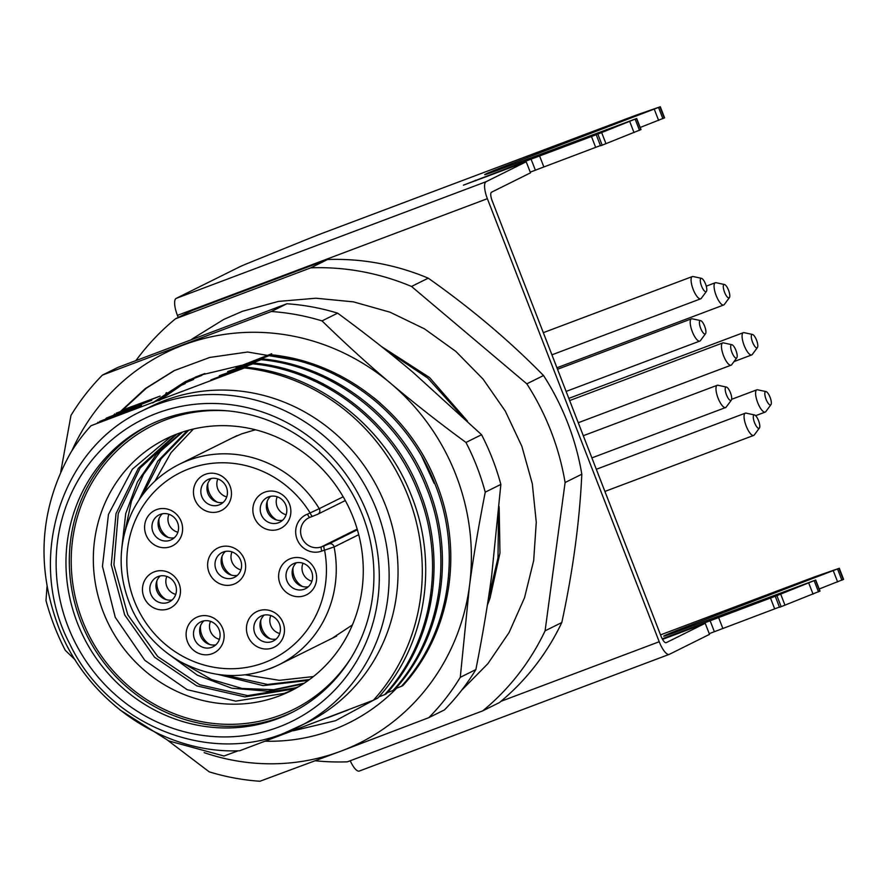 <?xml version="1.0" encoding="UTF-8"?>
<svg xmlns="http://www.w3.org/2000/svg" width="888" height="888" viewBox="0 0 888 888"><rect width="100%" height="100%" fill="white"/><g stroke="black" fill="none" stroke-linecap="round" stroke-linejoin="round"><path stroke-width="1.33" d="M197.969 616.749A19.814 18.803 -116.4 0 0 187.512 641.835A19.814 18.803 -116.4 0 0 212.288 653.668A19.814 18.803 -116.4 0 0 222.733 628.571A19.814 18.803 -116.4 0 0 197.969 616.749M233.788 584.215A19.814 18.803 -116.4 0 0 244.233 559.129A19.814 18.803 -116.4 0 0 219.469 547.297A19.814 18.803 -116.4 0 0 209.013 572.383A19.814 18.803 -116.4 0 0 233.788 584.215M304.795 595.559A19.814 18.803 -116.4 0 0 315.24 570.473A19.814 18.803 -116.4 0 0 290.465 558.641A19.814 18.803 -116.4 0 0 280.02 583.738A19.814 18.803 -116.4 0 0 304.795 595.559M279.01 529.104A19.814 18.803 -116.4 0 0 289.466 504.018A19.814 18.803 -116.4 0 0 264.691 492.185A19.814 18.803 -116.4 0 0 254.246 517.271A19.814 18.803 -116.4 0 0 279.01 529.104M205.306 474.347A19.814 18.803 -116.4 0 0 194.849 499.445A19.814 18.803 -116.4 0 0 219.625 511.266A19.814 18.803 -116.4 0 0 230.07 486.18A19.814 18.803 -116.4 0 0 205.306 474.347M156.432 509.668A19.814 18.803 -116.4 0 0 145.987 534.765A19.814 18.803 -116.4 0 0 170.762 546.597A19.814 18.803 -116.4 0 0 181.208 521.5A19.814 18.803 -116.4 0 0 156.432 509.668M154.312 571.828A19.814 18.803 -116.4 0 0 143.856 596.925A19.814 18.803 -116.4 0 0 168.631 608.746A19.814 18.803 -116.4 0 0 179.076 583.66A19.814 18.803 -116.4 0 0 154.312 571.828M272.605 647.885A19.814 18.803 -116.4 0 0 283.061 622.788A19.814 18.803 -116.4 0 0 258.286 610.955A19.814 18.803 -116.4 0 0 247.841 636.052A19.814 18.803 -116.4 0 0 272.605 647.885M307.514 514.141A3.963 1.243 69.4 0 0 310.034 517.293L312.743 516.272A3.963 1.243 -110.6 0 1 310.234 513.12A104.007 98.746 63.6 0 0 144.089 504.384A104.007 98.746 63.6 0 0 206.671 665.723A104.007 98.746 63.6 0 0 324.553 550.038A3.963 1.243 -110.6 0 1 324.231 545.798L328.926 543.889A3.963 3.763 63.6 0 1 334.088 546.964L321.845 551.06A19.814 18.803 -116.4 0 1 297.069 539.238A19.814 18.803 -116.4 0 1 307.514 514.141L319.247 508.68A3.963 3.763 63.6 0 1 317.837 514.196M282.551 520.279A13.864 13.165 63.6 0 1 267.865 512.631A13.864 13.165 63.6 0 1 270.629 496.303M285.847 505.172A13.864 13.165 -116.4 0 0 268.509 496.892A13.864 13.165 -116.4 0 0 267.355 497.391A13.864 13.165 -116.4 0 0 261.194 514.452A13.864 13.165 -116.4 0 0 278.532 522.732A13.864 13.165 -116.4 0 0 279.698 522.233A13.864 13.165 -116.4 0 0 285.847 505.172M223.154 502.453A13.864 13.165 63.6 0 1 208.469 494.794A13.864 13.165 63.6 0 1 211.233 478.466M226.462 487.334A13.864 13.165 -116.4 0 0 209.124 479.054A13.864 13.165 -116.4 0 0 207.959 479.564A13.864 13.165 -116.4 0 0 201.809 496.625A13.864 13.165 -116.4 0 0 219.147 504.906A13.864 13.165 -116.4 0 0 220.302 504.395A13.864 13.165 -116.4 0 0 226.462 487.334M174.292 537.773A13.864 13.165 63.6 0 1 159.607 530.114A13.864 13.165 63.6 0 1 162.371 513.786M177.6 522.666A13.864 13.165 -116.4 0 0 160.251 514.385A13.864 13.165 -116.4 0 0 159.096 514.885A13.864 13.165 -116.4 0 0 152.936 531.945A13.864 13.165 -116.4 0 0 170.285 540.226A13.864 13.165 -116.4 0 0 171.44 539.715A13.864 13.165 -116.4 0 0 177.6 522.666M237.318 575.391A13.864 13.165 63.6 0 1 222.633 567.743A13.864 13.165 63.6 0 1 225.408 551.415M240.626 560.284A13.864 13.165 -116.4 0 0 223.288 552.003A13.864 13.165 -116.4 0 0 222.122 552.503A13.864 13.165 -116.4 0 0 215.973 569.563A13.864 13.165 -116.4 0 0 233.311 577.844A13.864 13.165 -116.4 0 0 234.465 577.344A13.864 13.165 -116.4 0 0 240.626 560.284M172.161 599.933A13.864 13.165 63.6 0 1 157.476 592.274A13.864 13.165 63.6 0 1 160.24 575.946M175.469 584.815A13.864 13.165 -116.4 0 0 158.131 576.534A13.864 13.165 -116.4 0 0 156.965 577.045A13.864 13.165 -116.4 0 0 150.816 594.105A13.864 13.165 -116.4 0 0 168.154 602.386A13.864 13.165 -116.4 0 0 169.308 601.875A13.864 13.165 -116.4 0 0 175.469 584.815M308.325 586.746A13.864 13.165 63.6 0 1 293.639 579.087A13.864 13.165 63.6 0 1 296.403 562.759M311.633 571.628A13.864 13.165 -116.4 0 0 294.294 563.347A13.864 13.165 -116.4 0 0 293.129 563.858A13.864 13.165 -116.4 0 0 286.979 580.919A13.864 13.165 -116.4 0 0 304.318 589.199A13.864 13.165 -116.4 0 0 305.472 588.689A13.864 13.165 -116.4 0 0 311.633 571.628M276.146 639.06A13.864 13.165 63.6 0 1 261.461 631.401A13.864 13.165 63.6 0 1 264.224 615.073M279.443 623.942A13.864 13.165 -116.4 0 0 262.104 615.662A13.864 13.165 -116.4 0 0 260.95 616.172A13.864 13.165 -116.4 0 0 254.789 633.233A13.864 13.165 -116.4 0 0 272.128 641.513A13.864 13.165 -116.4 0 0 273.293 641.003A13.864 13.165 -116.4 0 0 279.443 623.942M215.817 644.843A13.864 13.165 63.6 0 1 201.132 637.184A13.864 13.165 63.6 0 1 203.907 620.856M219.125 629.736A13.864 13.165 -116.4 0 0 201.787 621.456A13.864 13.165 -116.4 0 0 200.633 621.955A13.864 13.165 -116.4 0 0 194.472 639.016A13.864 13.165 -116.4 0 0 211.81 647.297A13.864 13.165 -116.4 0 0 212.965 646.797A13.864 13.165 -116.4 0 0 219.125 629.736M141.481 411.188C60.095 448.917 25.663 560.439 69.708 643.811C107.259 723.465 205.85 764.768 283.594 733.41L307.315 722.532A176.312 167.388 -116.4 0 0 385.592 505.638A176.312 167.388 -116.4 0 0 165.124 400.344A176.312 167.388 -116.4 0 0 150.394 406.76L141.481 411.188A176.312 167.388 63.6 0 1 156.21 404.773A176.312 167.388 63.6 0 1 157.476 404.306A176.312 167.388 63.6 0 1 373.726 502.897A176.312 167.388 63.6 0 1 298.401 726.961A176.312 167.388 63.6 0 1 283.672 733.377M68.021 626.551A168.387 159.862 -116.4 0 0 278.577 727.106A168.387 159.862 -116.4 0 0 367.399 513.819A168.387 159.862 -116.4 0 0 156.854 413.264A168.387 159.862 -116.4 0 0 68.021 626.551M161.938 419.547A160.462 152.348 -116.4 0 0 148.54 425.385A160.462 152.348 -116.4 0 0 77.3 622.788A160.462 152.348 -116.4 0 0 277.944 718.614A160.462 152.348 -116.4 0 0 291.353 712.775A160.462 152.348 -116.4 0 0 362.593 515.373A160.462 152.348 -116.4 0 0 161.938 419.547M373.404 700.232L239.66 750.76C164.136 754.09 87.901 702.208 59.019 628.271C35.664 566.944 39.583 508.391 70.763 452.603A198.102 188.078 63.6 0 1 90.987 425.741L244.511 367.943A198.102 188.078 63.6 0 1 408.302 496.681A198.102 188.078 63.6 0 1 373.404 700.232L377.822 698.035C425.618 646.242 439.327 564.357 411.266 495.338C384.548 425.851 317.671 373.97 245.954 367.221L211.91 379.798M195.26 377.156L204.906 373.504M271.706 353.746L236.974 367.343M395.582 688.566L401.354 686.346C449.139 634.587 462.937 552.269 434.765 483.516C408.036 414.074 341.514 362.526 269.486 355.522L235.997 367.454M269.486 355.522L228.627 371.495M387.224 692.718L393.007 690.498C440.781 639.027 454.545 555.877 426.418 487.701C399.9 418.681 332.978 366.322 261.139 359.684L227.639 371.606M261.139 359.684L220.268 375.646M378.865 696.869L384.648 694.649C432.589 642.712 446.131 560.284 418.059 491.841C391.031 422.033 324.553 370.718 252.78 363.836L219.292 375.757M252.78 363.836L210.933 379.92M244.511 367.943L245.954 367.221M123.121 409.779L160.151 396.092L116.295 413.164L151.793 400.244L106.416 418.082L141.436 405.394L99.578 421.478L133.078 409.546L90.987 425.741M165.834 393.195L166.667 392.629M174.181 389.044L175.014 388.478M177.522 386.813L185.215 383.638L178.666 386.069M181.285 384.426L193.595 379.52L182.861 383.472M185.87 381.707L201.931 375.335L188.067 380.475M114.763 413.93L113.708 415.096M106.416 418.082L105.361 419.247M98.057 422.233L97.003 423.398M119.969 709.945L168.842 740.947L223.965 756.01L238.206 750.793M254.301 363.07C325.563 369.597 392.996 421.844 419.402 490.62C447.652 559.251 434.221 642.035 386.169 693.883L384.648 694.649M262.659 358.919C335.098 365.9 402.053 418.37 428.216 487.612C455.921 556.088 442.346 637.806 394.527 689.732L393.007 690.498M271.018 354.767C342.824 361.583 409.745 413.519 436.308 482.806C464.424 551.726 450.76 633.488 402.886 685.58L401.354 686.346M488.189 599.733L498.002 557.853L498.479 514.718M461.838 415.828L427.772 378.066L385.947 350.105M487.346 605.139A198.102 188.078 -116.4 0 0 490.065 597.979L499.966 553.035L499.167 506.715M467.443 421.112L429.503 377.5L381.252 346.376M136.053 360.417A249.606 236.985 63.6 0 1 175.535 318.77L310.856 267.821A249.606 236.985 63.6 0 1 411.521 286.469L526.828 383.838A249.606 236.985 63.6 0 1 565.101 482.517L545.088 630.835A249.606 236.985 63.6 0 1 482.706 710.877L347.386 761.826A249.606 236.985 63.6 0 1 315.284 760.772M482.706 710.877L499.411 702.575A249.606 236.985 -116.4 0 0 561.804 622.532C572.938 570.884 579.609 521.445 581.818 474.214A249.606 236.985 -116.4 0 0 567.721 422.977A249.606 236.985 -116.4 0 0 543.534 375.535C509.557 340.859 471.128 308.402 428.227 278.166A249.606 236.985 -116.4 0 0 327.561 259.518L192.252 310.467L175.535 318.77M545.088 630.835L561.804 622.532M581.818 474.214L565.101 482.517M526.828 383.838L543.534 375.535M428.227 278.166L411.521 286.469M310.856 267.821L327.561 259.518M313.409 676.556L279.365 680.319L245.266 674.825M154.989 481.063L171.062 452.625L193.406 429.015M308.314 680.397L263.126 685.625L218.437 674.536M139.094 499.822L157.787 461.15L187.301 430.602M188.7 430.214L161.139 458.752L143.035 494.272M225.863 675.313L267.51 684.459L309.501 679.542M182.695 432.012L160.761 451.037L143.523 474.303L131.435 501.165L125.219 530.291M183.172 663.214L211.455 679.498L242.002 688.433L273.626 689.71L304.307 683.161M303.086 683.96L267.921 691.219L231.724 688.2L197.303 675.158L166.889 652.858M121.845 547.585L125.708 513.664L137.496 481.851L156.288 454.423L181.33 432.467M176.834 434.088L140.171 468.009L118.248 513.553L113.919 564.835L127.761 614.74L157.687 656.51L199.711 684.77L247.663 695.626L295.626 687.8L298.967 686.502M171.107 436.441L132.39 469.186L108.458 514.441L102.453 566.311L115.251 617.315L144.833 660.35L187.124 689.665L235.753 701.143L284.493 693.339L293.473 689.554M297.713 687.223L293.062 689.077L244.944 696.902L196.759 685.88L154.556 657.231L124.697 614.951L111.244 564.835L116.017 513.619L138.384 468.231L175.502 434.609M353.335 517.848A140.648 133.533 -116.4 0 0 177.456 433.855A140.648 133.533 -116.4 0 0 165.712 438.972A140.648 133.533 -116.4 0 0 103.263 611.999A140.648 133.533 -116.4 0 0 279.143 695.992A140.648 133.533 -116.4 0 0 290.887 690.886A140.648 133.533 -116.4 0 0 353.335 517.848M228.649 410.955A158.475 150.461 -116.4 0 0 166.001 419.724A158.475 150.461 -116.4 0 0 82.406 620.457A158.475 150.461 -116.4 0 0 280.564 715.106A158.475 150.461 -116.4 0 0 351.237 657.631M293.018 711.932A160.462 152.348 63.6 0 1 281.285 716.949A160.462 152.348 63.6 0 1 83.983 629.137A160.462 152.348 63.6 0 1 150.216 424.564M71.795 450.949A217.904 206.893 63.6 0 1 183.516 344.977A217.904 206.893 63.6 0 1 390.653 383.339A217.904 206.893 63.6 0 1 455.988 475.102A217.904 206.893 63.6 0 1 469.419 586.413L460.273 677.322L475.868 669.574C482.439 636.341 487.723 604.939 491.708 575.335L500.854 484.426A237.718 225.696 -116.4 0 0 492.54 459.063A237.718 225.696 -116.4 0 0 481.562 434.698L412.942 372.272C389.432 352.436 364.324 332.734 337.629 313.153A237.718 225.696 -116.4 0 0 286.913 303.763L117.993 367.355L102.398 375.113L271.306 311.51L286.913 303.763M337.629 313.153L322.033 320.901C345.543 343.811 368.42 364.624 390.653 383.339C414.163 403.174 439.271 422.877 465.967 442.457L481.562 434.698M465.967 442.457A237.718 225.696 63.6 0 1 476.945 466.811A237.718 225.696 63.6 0 1 485.248 492.174L500.854 484.426M168.087 740.614L209.213 771.85A237.718 225.696 63.6 0 0 259.929 781.251L341.048 751.115A217.904 206.893 63.6 0 0 469.419 586.413C473.226 557.875 478.51 526.473 485.248 492.174M204.151 752.647A217.904 206.893 63.6 0 0 341.048 751.115L428.837 717.648L444.444 709.9A237.718 225.696 -116.4 0 0 475.868 669.574M75.314 660.006L65.268 650.305A237.718 225.696 63.6 0 1 54.29 625.951A237.718 225.696 63.6 0 1 45.987 600.588L47.009 586.58M60.739 471.994L70.962 415.44A237.718 225.696 63.6 0 1 102.398 375.113M120.346 411.61L145.277 388.589L173.993 370.707L209.723 357.453L247.619 352.014L306.915 362.093M380.608 403.474A195.127 185.259 -116.4 0 0 373.382 397.38M265.445 741.191A195.127 185.259 -116.4 0 0 396.758 688.111M460.273 677.322A237.718 225.696 63.6 0 1 428.837 717.648M271.306 311.51A237.718 225.696 63.6 0 1 322.033 320.901M152.425 402.963L184.837 381.907L200.266 375.18L241.703 365.279M348.052 709.967L327.128 717.948M158.608 400.643L189.033 379.886M121.367 411.211L146.331 388.167L174.98 370.218M330.691 716.594L347.241 710.278M185.492 381.585L153.38 402.608M293.229 730.791L335.542 720.712L374.081 699.888M434.099 483.25L422 456.976M189.699 379.587L159.585 400.277M267.266 501.221A18.815 17.871 -116.4 0 0 276.601 519.991M277.223 496.792A12.876 12.221 -116.4 0 0 286.136 514.729M705.549 333.699L700.421 340.604A11.888 3.719 -110.6 0 1 699.922 341.036A11.888 3.719 -110.6 0 1 699.811 341.081A11.888 3.719 -110.6 0 1 692.285 331.624A11.888 3.719 -110.6 0 1 691.33 318.881A11.888 3.719 -110.6 0 1 691.441 318.836A11.888 3.719 -110.6 0 1 692.207 318.803L700.621 320.612A7.126 2.231 -110.6 0 1 704.672 326.307A7.126 2.231 -110.6 0 1 705.549 333.699A7.126 2.231 -110.6 0 1 705.25 333.955A7.126 2.231 -110.6 0 1 700.665 328.305A7.126 2.231 -110.6 0 1 700.088 320.668A7.126 2.231 -110.6 0 1 700.621 320.612M500.91 701.342L659.218 641.735A15.851 4.951 -110.6 0 0 669.263 654.356A15.851 4.951 -110.6 0 0 669.408 654.29L709.512 634.365L705.216 623.287L662.526 639.36M709.235 633.655L779.442 607.07M775.235 596.248L779.531 607.325L820.013 591.086L815.717 580.019L776.878 595.637L662.226 638.805M819.191 588.988L843.6 579.353L839.304 568.276L686.024 626.895A19.814 0.599 -21.2 0 0 663.702 636.174A19.814 0.599 -21.2 0 0 674.936 632.4L815.717 580.019M350.238 760.75A15.851 4.951 69.4 0 0 359.318 771.05A15.851 4.951 69.4 0 0 359.462 770.995M839.304 568.276L814.751 576.812L660.55 634.876M705.216 623.287L666.222 642.657A7.925 2.475 69.4 0 1 666.155 642.69A7.925 2.475 69.4 0 1 661.127 636.385L492.141 200.71A7.925 2.475 69.4 0 1 491.508 192.219L530.502 172.838L526.207 161.76L463.403 185.181L525.263 161.327L525.529 162.016M659.218 641.735L487.368 198.679A15.851 4.951 -110.6 0 1 486.091 181.696L526.207 161.76M530.225 172.139L600.421 145.554M596.225 134.732L600.521 145.799L602.153 145.188L641.003 129.57L636.707 118.493L597.857 134.11L525.263 161.327M640.181 127.461L664.59 117.827L660.295 106.749L507.004 165.368A19.814 0.599 -21.2 0 0 484.693 174.647A19.814 0.599 -21.2 0 0 495.915 170.885L636.707 118.493M660.295 106.749L635.741 115.285L324.819 232.356A23.776 0.71 158.8 0 0 307.914 238.961L250.028 262.426A23.776 0.71 158.8 0 0 239.116 267.11L176.157 298.39A15.851 4.951 69.4 0 0 177.422 315.373L178.222 317.438M293.051 567.676A18.815 17.871 -116.4 0 0 302.375 586.446M303.008 563.258A12.876 12.221 -116.4 0 0 311.91 581.185M731.324 400.155L726.195 407.07A11.888 3.719 -110.6 0 1 725.696 407.492A11.888 3.719 -110.6 0 1 725.596 407.548A11.888 3.719 -110.6 0 1 718.059 398.079A11.888 3.719 -110.6 0 1 717.104 385.348A11.888 3.719 -110.6 0 1 717.215 385.292A11.888 3.719 -110.6 0 1 717.981 385.259L726.395 387.068A7.126 2.231 -110.6 0 1 730.458 392.774A7.126 2.231 -110.6 0 1 731.324 400.155A7.126 2.231 -110.6 0 1 731.024 400.41A7.126 2.231 -110.6 0 1 726.44 394.76A7.126 2.231 -110.6 0 1 725.873 387.124A7.126 2.231 -110.6 0 1 726.395 387.068M207.881 483.383A18.815 17.871 -116.4 0 0 217.205 502.153M217.838 478.954A12.876 12.221 -116.4 0 0 226.74 496.892M706.426 291.419L701.298 298.335A11.888 3.719 -110.6 0 1 700.799 298.768A11.888 3.719 -110.6 0 1 700.688 298.812A11.888 3.719 -110.6 0 1 693.162 289.344A11.888 3.719 -110.6 0 1 692.207 276.612A11.888 3.719 -110.6 0 1 692.318 276.568A11.888 3.719 -110.6 0 1 693.084 276.523L701.498 278.344A7.126 2.231 -110.6 0 1 705.549 284.038A7.126 2.231 -110.6 0 1 706.426 291.419A7.126 2.231 -110.6 0 1 706.127 291.686A7.126 2.231 -110.6 0 1 701.542 286.036A7.126 2.231 -110.6 0 1 700.965 278.388A7.126 2.231 -110.6 0 1 701.498 278.344M260.861 619.99A18.815 17.871 -116.4 0 0 270.196 638.772M270.818 615.573A12.876 12.221 -116.4 0 0 279.731 633.499M759.407 428.038L754.278 434.942A11.888 3.719 -110.6 0 1 753.79 435.375A11.888 3.719 -110.6 0 1 753.679 435.42A11.888 3.719 -110.6 0 1 746.153 425.963A11.888 3.719 -110.6 0 1 745.199 413.22A11.888 3.719 -110.6 0 1 745.298 413.175A11.888 3.719 -110.6 0 1 746.075 413.131L754.489 414.951A7.126 2.231 -110.6 0 1 758.541 420.646A7.126 2.231 -110.6 0 1 759.407 428.038A7.126 2.231 -110.6 0 1 759.118 428.294A7.126 2.231 -110.6 0 1 754.534 422.644A7.126 2.231 -110.6 0 1 753.956 414.996A7.126 2.231 -110.6 0 1 754.489 414.951M222.044 556.332A18.815 17.871 -116.4 0 0 231.368 575.102M232.001 551.903A12.876 12.221 -116.4 0 0 240.914 569.841M736.818 357.786L731.69 364.702A11.888 3.719 -110.6 0 1 731.19 365.135A11.888 3.719 -110.6 0 1 731.09 365.179A11.888 3.719 -110.6 0 1 723.554 355.722A11.888 3.719 -110.6 0 1 722.599 342.979A11.888 3.719 -110.6 0 1 722.71 342.935A11.888 3.719 -110.6 0 1 723.476 342.89L731.89 344.711A7.126 2.231 -110.6 0 1 735.941 350.405A7.126 2.231 -110.6 0 1 736.818 357.786A7.126 2.231 -110.6 0 1 736.518 358.053A7.126 2.231 -110.6 0 1 731.934 352.403A7.126 2.231 -110.6 0 1 731.368 344.755A7.126 2.231 -110.6 0 1 731.89 344.711M159.008 518.703A18.815 17.871 -116.4 0 0 168.343 537.484M168.964 514.285A12.876 12.221 -116.4 0 0 177.878 532.212M729.414 297.613L724.297 304.517A11.888 3.719 -110.6 0 1 723.798 304.95A11.888 3.719 -110.6 0 1 723.687 304.995A11.888 3.719 -110.6 0 1 716.161 295.538A11.888 3.719 -110.6 0 1 715.206 282.795A11.888 3.719 -110.6 0 1 715.317 282.75A11.888 3.719 -110.6 0 1 716.083 282.717L724.497 284.526A7.126 2.231 -110.6 0 1 728.549 290.232A7.126 2.231 -110.6 0 1 729.414 297.613A7.126 2.231 -110.6 0 1 729.126 297.869A7.126 2.231 -110.6 0 1 724.541 292.219A7.126 2.231 -110.6 0 1 723.964 284.582A7.126 2.231 -110.6 0 1 724.497 284.526M200.544 625.774A18.815 17.871 -116.4 0 0 209.868 644.555M210.5 621.356A12.876 12.221 -116.4 0 0 219.414 639.293M770.951 404.684L765.822 411.599A11.888 3.719 -110.6 0 1 765.323 412.021A11.888 3.719 -110.6 0 1 765.223 412.076A11.888 3.719 -110.6 0 1 757.686 402.608A11.888 3.719 -110.6 0 1 756.731 389.876A11.888 3.719 -110.6 0 1 756.842 389.821A11.888 3.719 -110.6 0 1 757.608 389.788L766.022 391.597A7.126 2.231 -110.6 0 1 770.085 397.302A7.126 2.231 -110.6 0 1 770.951 404.684A7.126 2.231 -110.6 0 1 770.651 404.939A7.126 2.231 -110.6 0 1 766.067 399.289A7.126 2.231 -110.6 0 1 765.5 391.652A7.126 2.231 -110.6 0 1 766.022 391.597M156.887 580.863A18.815 17.871 -116.4 0 0 166.211 599.633A18.815 17.871 63.6 0 1 156.887 580.863A18.815 17.871 -116.4 0 0 166.211 599.633M166.844 576.434A12.876 12.221 -116.4 0 0 166.733 586.291A12.876 12.221 63.6 0 1 166.844 576.434A12.876 12.221 -116.4 0 0 175.746 594.372A12.876 12.221 63.6 0 1 166.733 586.291A12.876 12.221 -116.4 0 0 175.746 594.372M752.502 334.465L744.089 332.656A11.888 3.719 69.4 0 0 743.323 332.689A11.888 3.719 69.4 0 0 744.166 345.476A11.888 3.719 69.4 0 0 751.692 354.934A11.888 3.719 69.4 0 0 752.303 354.456L757.431 347.552A7.126 2.231 69.4 0 0 756.554 340.171A7.126 2.231 69.4 0 0 752.502 334.465A7.126 2.231 69.4 0 0 752.547 342.158A7.126 2.231 69.4 0 0 757.431 347.552M309.99 517.304A15.851 15.052 -116.4 0 0 308.88 517.793A15.851 15.052 -116.4 0 0 308.747 517.859L310.034 517.293A3.963 1.243 69.4 0 0 310.067 517.282L317.471 514.352A3.963 3.763 63.6 0 0 317.804 514.208L345.31 500.543M236.985 435.631L179.043 464.413A111.921 106.26 63.6 0 1 188.4 460.339A111.921 106.26 63.6 0 1 319.247 508.68L343.179 496.781M358.73 534.709L334.088 546.964A111.921 106.26 63.6 0 1 278.666 664.879A111.921 106.26 63.6 0 1 269.308 668.953M308.747 517.859A15.851 15.052 -116.4 0 0 301.998 538.05A15.851 15.052 -116.4 0 0 321.523 546.819L324.231 545.798M357.187 529.093L321.523 546.819A3.963 1.243 69.4 0 0 321.845 551.06M328.926 543.889L357.376 529.759M283.527 733.433A176.312 167.388 63.6 0 1 282.406 733.843M664.246 118.037L659.951 106.96M658.607 107.626L662.903 118.703M658.63 120.446L654.334 109.379M507.004 165.368L507.47 166.578M640.825 129.681L636.53 118.604M635.186 119.27L639.493 130.347M634.032 132.623L629.736 121.556M601.687 132.634L605.982 143.712M602.153 145.188L597.857 134.11M595.626 147.242L591.33 136.164M539.482 155.689L543.778 166.766M535.32 170.063L531.024 158.996M517.038 165.212L516.816 164.624M475.424 180.209L475.646 180.797M176.157 298.39L486.091 181.696M487.368 198.679L177.422 315.373M696.059 626.728L695.826 626.151M704.284 622.843L704.55 623.531M714.341 631.59L710.045 620.512M718.492 617.216L722.788 628.293M774.647 608.768L770.34 597.691M781.174 606.704L776.878 595.637M780.696 594.161L784.992 605.239M813.053 594.15L808.757 583.072M814.207 580.785L818.503 591.863M819.835 591.197L815.539 580.119M686.024 626.895L686.491 628.094M837.639 581.973L833.344 570.895M837.617 569.153L841.913 580.23M843.256 579.564L838.96 568.486M312.743 516.272L317.804 514.208M179.043 464.413C157.997 475.102 142.213 491.264 131.713 512.898C117.305 545.11 117.638 577.766 132.723 610.866C143.59 632.966 159.574 649.961 180.675 661.871C213.497 678.998 246.154 680.008 278.666 664.879L336.596 636.097M332.134 638.306L352.403 624.93M255.422 429.77L241.725 433.832L232.523 437.84M191.83 339.172L223.709 319.458L242.457 311.288L278.51 301.398L315.906 298.224L353.491 301.865L390.076 312.21L424.553 328.904L455.855 351.426L483.039 379.087L505.261 411.022L521.844 446.253L532.301 483.705L536.274 522.233L533.666 560.65L524.519 597.768L509.124 632.456L487.934 663.625L461.594 690.298M186.136 381.252L184.837 381.907M699.811 341.081L566.122 391.419M691.441 318.836L557.52 369.264M669.263 654.356L359.318 771.05M725.596 407.548L591.896 457.886M717.215 385.292L583.294 435.719M700.688 298.812L551.925 354.823M692.318 276.568L543.323 332.667M753.679 435.42L604.906 491.441M745.298 413.175L596.314 469.275M731.09 365.179L578.255 422.721M722.71 342.935L569.663 400.555M723.687 304.995L556.942 367.776M715.317 282.75L706.26 286.158M765.223 412.076L755.633 415.684M756.842 389.821L731.645 399.311M751.692 354.934L733.988 361.605M743.323 332.689L568.82 398.39"/></g></svg>
